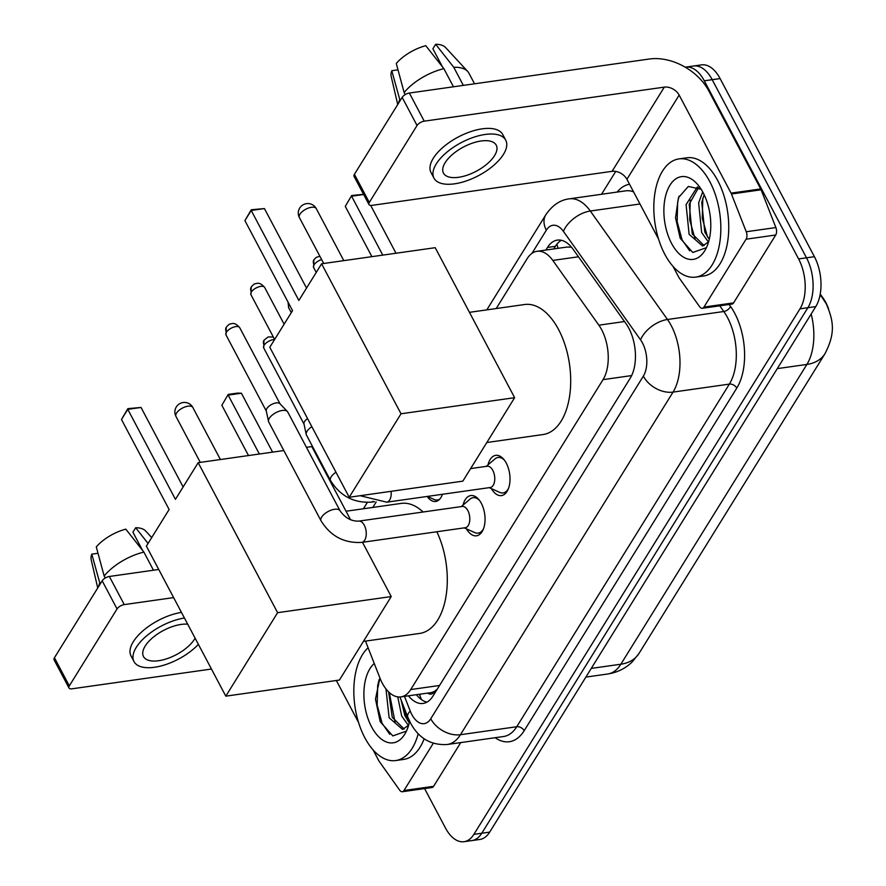 <?xml version="1.0" encoding="UTF-8"?>
<svg xmlns="http://www.w3.org/2000/svg" width="886" height="886" viewBox="0 0 886 886"><rect width="100%" height="100%" fill="white"/><g stroke="black" fill="none" stroke-linecap="round" stroke-linejoin="round"><path stroke-width="1.33" d="M488.009 464.862A20.323 11.153 81.9 0 1 495.761 455.349A20.323 11.153 81.9 0 1 506.271 463.112A20.323 11.153 81.9 0 1 509.683 483.645A20.323 11.153 81.9 0 1 501.465 495.595A20.323 11.153 81.9 0 1 491.376 488.607M463.057 505.075A20.323 11.153 81.9 0 1 470.798 495.562A20.323 11.153 81.9 0 1 481.32 503.326A20.323 11.153 81.9 0 1 484.731 523.859A20.323 11.153 81.9 0 1 476.513 535.808A20.323 11.153 81.9 0 1 466.424 528.82M365.497 641.11L379.928 678A35.817 19.669 -98.1 0 0 382.309 683.217A35.817 19.669 -98.1 0 0 400.849 696.894A35.817 19.669 -98.1 0 0 410.716 689.563L603.034 379.64A35.817 19.669 -98.1 0 0 598.87 325.184L552.798 260.418A35.817 19.669 -98.1 0 0 537.049 251.292A35.817 19.669 -98.1 0 0 527.192 258.623L496.215 308.538M427.639 693.107A11.939 6.556 -98.1 0 0 434.273 691.689L434.517 691.302A35.817 19.669 81.9 0 1 430.496 692.697L400.849 696.894M828.62 309.004A32.239 17.698 -98.1 0 0 823.304 298.405L820.226 294.074M571.481 247.161L566.896 247.061L537.049 251.292M434.517 691.302L437.108 689.397M376.173 501.997L372.796 507.434M442.435 494.288A19.104 10.488 81.9 0 1 435.668 501.454A19.104 10.488 81.9 0 1 427.174 496.448M685.277 67.192A35.817 19.669 81.9 0 1 685.753 67.114A35.817 19.669 81.9 0 1 704.292 80.803L798.607 258.922L806.504 257.804A35.817 19.669 81.9 0 1 807.888 307.708L481.774 833.239A35.817 19.669 81.9 0 1 471.917 840.581A35.817 19.669 81.9 0 0 481.774 833.239L807.888 307.708A35.817 19.669 81.9 0 0 806.504 257.804L712.2 79.685L806.504 257.804L814.411 256.685A35.817 19.669 81.9 0 1 815.784 306.578L489.681 832.12A35.817 19.669 81.9 0 1 479.813 839.463L464.009 841.7A35.817 19.669 81.9 0 1 445.47 828.011L424.593 788.584M685.753 67.114L693.66 65.996A35.817 19.669 81.9 0 1 712.2 79.685A35.817 19.669 81.9 0 0 693.66 65.996L701.557 64.877A35.817 19.669 81.9 0 1 720.096 78.566L814.411 256.685M408.468 695.82A35.817 19.669 -98.1 0 0 423.087 703.44A35.817 19.669 -98.1 0 0 432.944 696.108L630.234 378.178A35.817 19.669 -98.1 0 0 626.059 323.722L573.087 249.254A35.817 19.669 -98.1 0 0 557.338 240.117A35.817 19.669 -98.1 0 0 547.47 247.46L545.876 250.04M426.93 702.144A35.817 19.669 81.9 0 1 416.376 694.702M798.607 258.922A35.817 19.669 81.9 0 1 799.98 308.826L473.877 834.357A35.817 19.669 81.9 0 1 464.009 841.7M601.539 194.278L615.726 171.419M553.772 248.922L555.378 246.33A35.817 19.669 81.9 0 1 561.392 240.294M418.203 733.719A59.694 32.771 81.9 0 1 395.721 760.553A59.694 32.771 81.9 0 1 364.822 737.739A59.694 32.771 81.9 0 1 368.089 647.744M424.15 738.791A59.694 32.771 81.9 0 1 403.628 759.435L395.721 760.553M379.928 677.989L375.487 699.098L380.194 721.669L392.797 735.912L405.688 731.382M409.609 721.204A41.786 22.936 81.9 0 1 406.685 730.529A41.786 22.936 81.9 0 1 371.577 726.852A41.786 22.936 81.9 0 1 374.257 663.503M388.611 691.911L392.265 717.306L404.138 729.034M385.953 688.909L389.131 717.749L402.587 729.433L408.612 725.246M401.037 699.785L404.813 715.523L409.254 722.788M397.748 696.894L401.668 715.966L408.446 725.49M402.543 703.639L407.671 720.706M389.286 692.542L395.123 722.489M379.142 679.562L377.68 685.554L377.17 705.101L382.11 723.297L389.718 734.284M433.276 743.299L403.972 790.511L433.608 786.314A5.969 3.278 81.9 0 1 431.969 787.532L402.333 791.741A5.969 3.278 -98.1 0 0 403.972 790.511M460.742 742.59L433.608 786.314M68.986 687.968L54.09 659.848A5.969 2.736 -27.9 0 1 54.434 657.755L69.318 685.875A5.969 2.736 152.1 0 0 68.986 687.968A5.969 2.736 152.1 0 0 72.01 688.81L211.444 669.041M102.178 580.806A5.969 2.736 -27.9 0 1 109.366 576.476L124.261 604.606A5.969 2.736 152.1 0 0 117.063 608.937L102.178 580.806L54.434 657.755M158.738 569.476L109.366 576.476M117.063 608.937L69.318 685.875M124.261 604.606L173.623 597.607M336.326 680.481L358.553 722.478M373.05 749.844L378.831 760.764A5.969 3.278 -98.1 0 0 379.297 761.528L399.708 790.212A5.969 3.278 -98.1 0 0 402.333 791.741M187.699 624.187A29.847 13.7 152.1 0 0 145.171 646.082A29.847 13.7 152.1 0 0 143.499 656.548A29.847 13.7 152.1 0 0 167.31 658.586A29.847 13.7 152.1 0 0 194.577 639.083A29.847 13.7 152.1 0 0 195.108 638.175M98.169 553.894L97.859 553.296L91.79 554.16L100.107 584.14M181.453 612.392A40.59 18.628 152.1 0 0 133.31 641.719A40.59 18.628 152.1 0 0 131.028 655.95L133.996 661.576A40.59 18.628 152.1 0 0 161.629 665.796A40.59 18.628 152.1 0 0 198.375 644.355M184.432 618.018A40.59 18.628 152.1 0 0 136.289 647.345A40.59 18.628 152.1 0 0 133.996 661.576M143.886 552.1A39.394 18.074 152.1 0 0 104.16 576.022L96.286 546.906A31.043 14.242 152.1 0 1 125.801 529.141L143.886 552.1L153.488 570.23M105.224 578.026L104.16 576.022M151.716 537.558L145.681 531.024A31.043 14.242 152.1 0 0 135.68 527.735L132.911 532.198L142.535 550.383M148.062 543.45L135.68 527.735M140.852 547.205L140.121 547.304M99.653 583.276A39.394 18.074 152.1 0 0 98.601 586.576M91.79 554.16A31.043 14.242 152.1 0 0 91.214 559.863L97.737 587.961M709.852 181.719A59.694 32.771 81.9 0 1 719.864 242.033A59.694 32.771 81.9 0 1 695.709 277.119A59.694 32.771 81.9 0 1 664.81 254.304A59.694 32.771 81.9 0 1 654.787 193.99A59.694 32.771 81.9 0 1 678.953 158.904A59.694 32.771 81.9 0 1 709.852 181.719M678.953 158.904L686.849 157.786A59.694 32.771 81.9 0 1 717.749 180.6A59.694 32.771 81.9 0 1 727.771 240.914A59.694 32.771 81.9 0 1 703.606 276L695.709 277.119M701.18 189.294L688.322 186.459L678.454 197.667L675.531 217.768L680.182 238.234L692.774 252.466L705.677 247.947M671.566 243.417A41.786 22.936 81.9 0 1 667.978 188.962A41.786 22.936 81.9 0 1 697.825 184.698A41.786 22.936 81.9 0 1 703.096 192.605A41.786 22.936 81.9 0 1 706.674 247.094A41.786 22.936 81.9 0 1 671.566 243.417M698.589 187.522L689.219 204.201L692.243 233.871L704.126 245.599M697.371 186.902L686.085 204.644L689.109 234.314L702.576 245.998L708.601 241.812M704.148 194.698L701.767 202.418L704.791 232.088L709.243 239.353M702.709 191.897L698.633 202.861L701.657 232.531L708.423 242.055M702.808 198.265L702.244 218.111L707.648 237.271M690.26 200.048L689.696 219.894L695.1 239.054M679.119 196.127L677.657 202.119L677.148 221.666L682.087 239.851L689.696 250.849M436.831 531.755A65.664 36.049 81.9 0 1 419.643 633.435L363.393 641.409M346.038 511.233L401.203 503.403A65.664 36.049 81.9 0 1 423.076 512.008M175.439 499.339L127.783 409.343L121.482 419.499L169.126 509.505L146.389 546.153L225.808 696.152L277.606 612.68L198.187 462.68L175.439 499.339M183.114 486.957L141.029 407.46L127.783 409.343L127.872 408.634L121.482 419.499M198.187 462.68L283.83 450.542M306.445 447.33L311.806 446.577L350.568 519.794M277.606 612.68L391.224 596.566L362.485 542.298M391.224 596.566L339.427 680.049L225.808 696.152M127.872 408.634L141.029 407.46M248.479 455.548L221.854 405.267L228.245 394.403L237.537 393.085L241.402 393.229L272.589 452.137M241.402 393.229L228.167 395.112L259.354 454.009M228.245 394.403L221.854 405.267M469.447 312.337L524.623 304.518A65.664 36.049 81.9 0 1 558.612 329.603A65.664 36.049 81.9 0 1 569.632 395.953A65.664 36.049 81.9 0 1 543.052 434.539L486.813 442.513M298.859 300.443L251.203 210.447L244.901 220.614L292.546 310.609L269.798 347.268L349.217 497.256L401.015 413.784L321.596 263.784L298.859 300.443M306.534 288.072L264.438 208.575L251.203 210.447L251.281 209.749L244.901 220.614M321.596 263.784L435.214 247.681L514.633 397.681L462.835 481.153L349.217 497.256M401.015 413.784L514.633 397.681M251.281 209.749L264.438 208.575M370.68 205.419L396.009 253.241M371.899 256.663L345.274 206.383L351.664 195.518L363.548 194.3M363.659 194.51L351.587 196.216L382.763 255.113M351.664 195.518L345.274 206.383M464.297 527.868L474.807 532.608A17.908 9.835 -98.1 0 0 478.141 533.139A17.908 9.835 -98.1 0 0 483.534 528.665M465.283 527.724A10.743 5.903 -98.1 0 0 469.635 521.411A10.743 5.903 -98.1 0 0 467.83 510.557A10.743 5.903 -98.1 0 0 462.27 506.449L358.73 521.123A10.743 5.903 -98.1 0 1 364.29 525.232A10.743 5.903 -98.1 0 1 364.943 539.773A10.743 5.903 -98.1 0 1 361.743 542.398L465.283 527.724M340.047 510.79A10.743 4.928 -27.9 0 0 331.774 509.948A10.743 4.928 -27.9 0 0 321.928 516.66A10.743 4.928 -27.9 0 0 321.651 517.081A10.743 4.928 -27.9 0 0 321.053 520.846L268.735 422.035A10.743 4.928 -27.9 0 1 268.513 421.426A10.743 4.928 -27.9 0 1 269.333 418.27A10.743 4.928 -27.9 0 1 282.28 410.473A10.743 4.928 -27.9 0 1 287.352 411.458A10.743 4.928 -27.9 0 1 287.728 411.979L340.047 510.79C345.064 517.878 351.299 521.322 358.73 521.123M266.409 411.259A7.764 3.566 -27.9 0 1 266.254 410.827A7.764 3.566 -27.9 0 1 266.841 408.546A7.764 3.566 -27.9 0 1 276.199 402.909A7.764 3.566 -27.9 0 1 279.854 403.628L287.352 411.458M479.536 500.479A17.908 9.835 -98.1 0 0 473.113 497.677A17.908 9.835 -98.1 0 0 470.056 499.106L461.285 506.582M489.249 487.654L499.759 492.394A17.908 9.835 -98.1 0 0 503.093 492.926A17.908 9.835 -98.1 0 0 508.486 488.441M360.17 495.706L386.695 502.185L490.235 487.51A10.743 5.903 -98.1 0 0 494.587 481.198A10.743 5.903 -98.1 0 0 492.782 470.333A10.743 5.903 -98.1 0 0 487.222 466.235L470.643 468.583M504.499 460.266A17.908 9.835 -98.1 0 0 498.076 457.464A17.908 9.835 -98.1 0 0 495.008 458.893L486.237 466.368M427.384 496.415L434.14 499.46A17.908 9.835 -98.1 0 0 437.474 499.992A17.908 9.835 -98.1 0 0 439.722 499.161M335.971 472.249A10.743 4.928 -27.9 0 0 331.442 476.402A10.743 4.928 -27.9 0 0 331.176 476.823A10.743 4.928 -27.9 0 0 330.567 480.589L306.445 435.026A10.743 4.928 -27.9 0 1 306.224 434.417A10.743 4.928 -27.9 0 1 307.054 431.26A10.743 4.928 -27.9 0 1 311.85 426.687M304.12 424.25A7.764 3.566 -27.9 0 1 303.964 423.818A7.764 3.566 -27.9 0 1 304.562 421.537A7.764 3.566 -27.9 0 1 307.553 418.557M746.067 239.209A5.969 3.278 -98.1 0 0 746.245 231.755L731.459 194.001A5.969 3.278 -98.1 0 0 731.072 193.126L760.709 188.928A5.969 3.278 81.9 0 1 761.107 189.792L775.881 227.558A5.969 3.278 81.9 0 1 775.715 235L746.067 239.209L703.96 307.077L733.597 302.879A5.969 3.278 81.9 0 1 731.947 304.097L702.31 308.295A5.969 3.278 -98.1 0 0 703.96 307.077M775.715 235L733.597 302.879M760.709 188.928L708.8 90.904A47.755 33.358 31.8 0 0 649.427 59.008L409.354 93.041L424.239 121.16L664.323 87.127A11.939 8.339 -148.2 0 1 679.163 95.101L731.072 193.126M368.964 204.533L354.079 176.403A5.969 2.736 -27.9 0 1 354.411 174.309L369.307 202.44A5.969 2.736 152.1 0 0 368.964 204.533A5.969 2.736 152.1 0 0 371.987 205.364L612.071 171.33A11.939 8.339 -148.2 0 1 626.911 179.304L658.542 239.032M424.239 121.16A5.969 2.736 152.1 0 0 417.051 125.491L402.155 97.371L354.411 174.309M402.155 97.371A5.969 2.736 -27.9 0 1 409.354 93.041M417.051 125.491L369.307 202.44M673.039 266.409L678.82 277.329A5.969 3.278 -98.1 0 0 679.285 278.093L699.685 306.777A5.969 3.278 -98.1 0 0 702.31 308.295M445.16 162.647A29.847 13.7 152.1 0 0 443.476 173.113A29.847 13.7 152.1 0 0 467.287 175.151A29.847 13.7 152.1 0 0 494.554 155.637A29.847 13.7 152.1 0 0 496.238 145.182A29.847 13.7 152.1 0 0 472.426 143.133A29.847 13.7 152.1 0 0 445.16 162.647M398.157 70.448L397.847 69.861L391.767 70.725L400.095 100.694M505.729 140.154L502.75 134.528A40.59 18.628 152.1 0 0 470.366 131.748A40.59 18.628 152.1 0 0 433.287 158.284A40.59 18.628 152.1 0 0 431.006 172.515L433.985 178.141A40.59 18.628 152.1 0 0 466.368 180.91A40.59 18.628 152.1 0 0 503.447 154.386A40.59 18.628 152.1 0 0 505.729 140.154A40.59 18.628 152.1 0 0 473.345 137.374A40.59 18.628 152.1 0 0 436.266 163.91A40.59 18.628 152.1 0 0 433.985 178.141M474.542 83.793L468.938 73.206A39.394 18.074 152.1 0 0 467.664 71.423A39.394 18.074 152.1 0 0 453.754 67.27L435.657 44.3L432.889 48.763L442.524 66.948M463.345 85.388L453.754 67.27M443.875 68.665A39.394 18.074 152.1 0 0 404.149 92.587L396.275 63.46A31.043 14.242 152.1 0 1 425.778 45.695L443.875 68.665L453.466 86.784M405.212 94.592L404.149 92.587M467.664 71.423L445.658 47.589A31.043 14.242 152.1 0 0 435.657 44.3M440.84 63.77L440.098 63.87M399.641 99.841A39.394 18.074 152.1 0 0 398.578 103.13M391.767 70.725A31.043 14.242 152.1 0 0 391.191 76.429L397.725 104.515M434.273 691.689A35.817 25.018 31.8 0 0 434.948 692.896M556.951 244.115A35.817 25.018 31.8 0 0 558.102 248.301M420.119 694.17A35.817 11.839 158.6 0 0 420.296 696.684L419.355 694.281M439.545 685.476L410.716 689.563M578.447 256.785L552.798 260.418M624.508 321.54L598.87 325.184M631.64 375.575L603.034 379.64M820.148 294.484L826.217 303.743C833.959 321.585 835.31 333.513 825.021 353.647A41.786 29.194 -148.2 0 1 806.891 364.434A47.755 26.215 -98.1 0 0 811.177 314.021M822.872 298.316A41.786 23.955 144.6 0 0 819.993 295.326M591.261 668.409L620.865 664.212A41.786 29.194 31.8 0 0 639.005 653.436L632.183 661.942C625.35 668.542 617.188 672.563 607.718 674.002A47.755 26.215 -98.1 0 0 620.865 664.212L806.891 364.434L777.288 368.62M815.784 306.578L799.98 308.826M489.681 832.12L473.877 834.357M720.096 78.566L704.292 80.803M404.481 696.385L410.229 711.048A23.878 13.113 -98.1 0 0 411.813 714.526A23.878 13.113 -98.1 0 0 430.751 718.756L643.347 376.14A23.878 13.113 -98.1 0 0 642.428 342.882A23.878 13.113 -98.1 0 0 640.567 339.847L563.418 231.368A23.878 13.113 -98.1 0 0 546.341 230.172L531.943 253.385M633.568 191.863A47.755 26.215 -98.1 0 0 625.638 190.855L569.321 198.841A47.755 26.215 81.9 0 1 590.32 211.023L667.479 319.492A47.755 26.215 81.9 0 1 671.2 325.561A47.755 26.215 81.9 0 1 673.039 392.099L460.432 734.715A47.755 26.215 81.9 0 1 447.286 744.495L503.602 736.51A47.755 26.215 -98.1 0 0 516.748 726.73L729.355 384.114A47.755 26.215 -98.1 0 0 727.517 317.576A47.755 26.215 -98.1 0 0 723.796 311.507L719.753 305.825M729.156 304.496L730.518 306.412A53.725 29.493 81.9 0 1 736.775 388.101L524.169 730.717A5.969 4.175 31.8 0 0 516.748 726.73L460.432 734.715A23.878 16.679 -148.2 0 1 430.751 718.756M730.518 306.412A5.969 3.422 -35.4 0 1 723.796 311.507L667.479 319.492A23.878 13.689 144.6 0 0 640.567 339.847M524.169 730.717A53.725 29.493 81.9 0 1 495.163 737.706M617.199 192.052A53.725 29.493 81.9 0 1 629.547 184.277M643.347 376.14A23.878 16.679 -148.2 0 0 673.039 392.099L729.355 384.114A5.969 4.175 31.8 0 1 736.775 388.101M563.418 231.368A23.878 13.689 144.6 0 1 590.32 211.023L639.98 203.979M546.341 230.172A23.878 16.679 -148.2 0 1 545.809 214.789L486.802 309.878M410.229 711.048A23.878 7.896 158.6 0 0 407.748 716.951L399.94 696.994M555.378 246.33L547.47 247.46M176.513 413.109A9.547 4.386 152.1 0 0 175.982 416.464A9.547 9.547 0 0 1 184.742 402.443A9.547 9.547 0 0 1 192.86 407.527A9.547 4.386 152.1 0 0 188.02 406.187A9.547 4.386 152.1 0 0 176.513 413.109M299.933 214.224A9.547 4.386 152.1 0 0 299.39 217.568A9.547 9.547 0 0 1 308.162 203.559A9.547 9.547 0 0 1 316.28 208.631A9.547 4.386 152.1 0 0 311.44 207.291A9.547 4.386 152.1 0 0 299.933 214.224M239.718 327.687C234.314 321.286 231.213 324.099 230.482 323.933C229.574 323.877 228.167 324.974 226.273 327.233L226.008 334.952A7.764 3.566 -27.9 0 1 226.439 332.228A7.764 3.566 -27.9 0 1 233.527 327.155A7.764 3.566 -27.9 0 1 239.718 327.687L280.02 403.794M226.273 327.233A7.764 5.416 31.8 0 0 226.439 332.228M264.67 287.474C259.266 281.072 256.165 283.885 255.434 283.719C254.526 283.664 253.119 284.76 251.225 287.02L250.959 294.739A7.764 3.566 -27.9 0 1 251.391 292.015A7.764 3.566 -27.9 0 1 258.479 286.942A7.764 3.566 -27.9 0 1 264.67 287.474L284.118 324.198M251.225 287.02A7.764 5.416 31.8 0 0 251.391 292.015M386.695 502.185A10.743 5.903 -98.1 0 0 389.906 499.56A10.743 5.903 -98.1 0 0 391.103 491.32M273.375 337.079L268.192 336.924L263.984 340.224L263.718 347.943A7.764 3.566 -27.9 0 1 264.15 345.219A7.764 3.566 -27.9 0 1 274.616 339.504M263.984 340.224A7.764 5.416 31.8 0 0 264.15 345.219M374.534 501.686L371.267 502.14A10.743 5.903 -98.1 0 0 373.039 501.332M288.039 302.082L288.67 307.73A7.764 3.566 -27.9 0 1 289.102 305.005A7.764 3.566 -27.9 0 1 289.368 304.618M288.371 302.724A7.764 5.416 31.8 0 0 289.102 305.005M319.824 256.154L316.08 257.494L313.888 259.797L313.622 267.517A7.764 3.566 -27.9 0 1 314.065 264.792A7.764 3.566 -27.9 0 1 321.629 259.565M313.888 259.797A7.764 5.416 31.8 0 0 314.065 264.792M664.323 87.127L612.071 171.33M679.163 95.101L626.911 179.304M761.107 189.792L731.459 194.001M746.245 231.755L775.881 227.558M421.592 699.707L420.296 696.684M825.021 353.647L639.005 653.436M607.718 674.002L585.879 677.092M407.748 716.951L410.473 722.898C418.668 738.271 430.939 745.469 447.286 744.495M569.321 198.841C560.185 199.926 552.343 205.242 545.809 214.789M367.302 502.451L363.393 508.763M200.291 462.381L175.982 416.464M220.404 459.535L192.86 407.527M323.711 263.485L299.39 217.568M343.812 260.639L316.28 208.631M478.141 533.139L481.386 532.674M473.113 497.677L476.358 497.212M321.053 520.846C330.622 536.196 344.178 543.373 361.743 542.398M266.254 410.827L268.513 421.426M226.008 334.952L266.298 411.06M503.093 492.926L506.338 492.461M498.076 457.464L501.321 456.999M250.959 294.739L274.638 339.471M437.474 499.992L439.113 499.759M330.567 480.589C340.135 495.938 353.702 503.126 371.267 502.14M303.964 423.818L306.224 434.417M263.718 347.943L304.009 424.051M288.67 307.73L291.284 312.658M313.622 267.517L316.236 272.445"/></g></svg>
